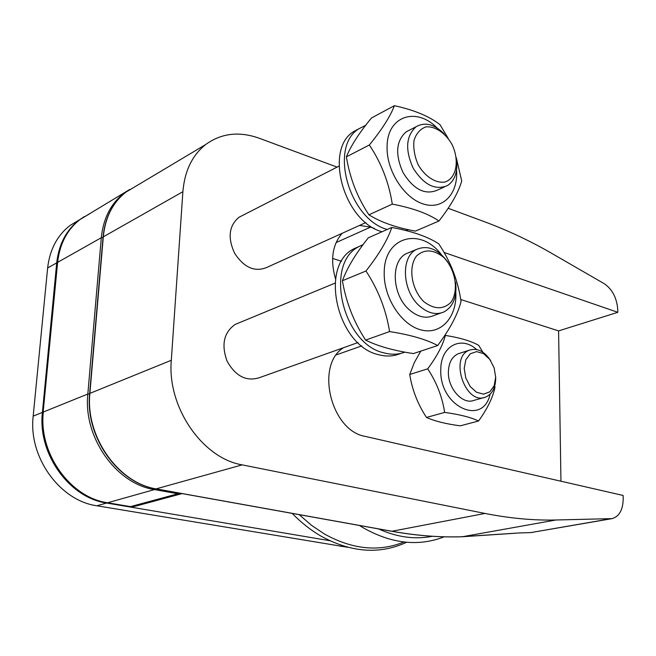 <?xml version="1.0" encoding="UTF-8"?>
<svg xmlns="http://www.w3.org/2000/svg" width="656" height="656" viewBox="0 0 656 656"><rect width="100%" height="100%" fill="white"/><g stroke="black" fill="none" stroke-linecap="round" stroke-linejoin="round"><path stroke-width="0.98" d="M437.044 127.92C416.142 106.42 387.032 116.178 387.089 146.714C386.335 170.609 404.244 198.424 423.653 204.098C443.079 210.174 458.388 193.52 456.568 169.904M409.606 130.052L406.212 131.79C396.035 140.876 394.969 154.463 403.03 172.544C413.583 189.535 425.072 195.381 437.503 190.092L444.366 186.976M456.305 157.711L461.717 180.966C458.618 192.093 451.041 205.435 438.987 220.998C428.122 213.618 412.558 207.993 392.288 204.114C388.877 182.393 381.226 162.688 369.336 145.001C382.071 129.363 390.418 116.26 394.379 105.682C414.19 110.003 429.401 116.342 440.02 124.697L448.081 138.227M394.379 105.682L371.501 117.973C359.316 132.725 350.944 145.681 346.376 156.841C349.861 178.178 357.381 197.497 368.934 214.815C380.71 222.212 396.191 227.648 415.379 231.117L438.987 220.998M369.336 145.001L346.376 156.841M392.288 204.114L368.934 214.815M441.39 254.651C420.447 226.714 384.088 236.521 384.227 272.535C383.448 297.611 401.546 325.31 421.365 330.001C441.193 335.101 457.134 316.963 455.813 292.519M409.705 252.257L406.212 253.7C390.386 261.195 392.034 295.02 409.229 309.739C417.626 316.996 425.777 318.947 433.665 315.602L440.807 313.051M391.788 227.468C412.165 231.232 427.819 236.693 438.741 243.827C450.549 261.375 457.986 280.571 461.037 301.399C457.847 314.216 450.057 328.927 437.659 345.523C426.474 339.488 410.443 334.839 389.574 331.567C386.056 309.755 378.184 289.575 365.958 271.01C379.078 254.298 387.688 239.776 391.788 227.468L368.328 237.784C355.798 253.495 347.163 267.812 342.416 280.735C346.015 302.154 353.748 321.94 365.622 340.095C377.766 346.155 393.698 350.64 413.419 353.568L437.659 345.523M365.958 271.01L342.416 280.735M389.574 331.567L365.622 340.095M387.204 229.485L386.728 229.321C348.828 218.628 328.984 146.6 358.84 128.814L365.712 125.271M408.45 229.69L405.736 230.527M381.981 231.781L381.505 231.617C343.654 221.015 323.916 149.306 353.748 131.528L358.84 128.814M407.245 230.1L406.22 230.641M365.794 222.589L267.213 267.254C255.077 272.453 244.229 267.812 234.651 253.331C227.493 237.784 228.936 225.762 238.981 217.275L242.302 215.578M404.908 352.124C398.405 354.634 391.427 354.88 383.965 352.871C342.473 344.129 323.933 263.294 359.168 246.484L363.162 244.549M400.734 353.42C393.92 356.388 386.548 356.807 378.61 354.691C337.176 346.032 318.75 265.549 353.953 248.755L359.168 246.484M357.922 342.58L259.489 377.643C246.435 381.792 235.635 376.298 227.083 361.169C221.129 344.712 223.819 332.469 235.16 324.441L238.546 323.039M476.584 349.525C461.16 335.175 440.471 346.204 440.791 369.795C439.274 406.49 482.939 426.908 490.122 394.199M459.717 353.272L458.249 353.748C452.041 356.569 448.753 362.612 448.376 371.895C447.769 388.491 462.71 404.982 473.894 400.39L484.062 397.536M494.731 385.99L494.952 387.352C492.894 397.454 487.433 408.663 478.56 420.996C470.787 417.29 459.487 414.428 444.653 412.411C442.283 396.929 436.634 382.399 427.687 368.828C436.937 356.421 442.825 345.294 445.35 335.429C459.938 337.725 471.049 341.03 478.691 345.343L482.865 352.198M420.758 351.132L414.297 362.629L409.738 374.502C412.157 389.787 417.733 404.104 426.482 417.454C434.764 421.168 446.023 423.965 460.274 425.826L478.56 420.996M427.687 368.828L409.738 374.502M444.653 412.411L426.482 417.454M445.35 335.429L444.571 335.692M347.795 547.293L96.883 505.776C59.876 500.774 28.233 457.076 33.185 416.117L47.634 267.992C49.733 249.682 57.17 235.529 69.946 225.541L79.433 219.817M444.096 133.767C434.239 124.074 424.899 121.737 416.076 126.747C405.925 136.063 404.965 149.88 413.206 168.198C423.833 184.902 435.272 190.683 447.54 185.541C454.649 180.728 457.675 172.446 456.609 160.695M451.943 144.336C445.35 132.881 435.108 125.985 425.859 126.911C420.176 129.002 416.216 133.521 414.002 140.482C413.19 148.404 414.6 156.546 418.249 164.918C425.104 176.644 435.617 183.368 444.776 182.065C456.494 178.53 459.815 160.4 451.943 144.336M447.999 262.334C438.118 249.009 427.564 244.729 416.339 249.51C400.504 257.021 402.226 291.1 419.487 305.967C427.917 313.297 436.076 315.282 443.973 311.928C453.23 306.655 457.117 296.807 455.633 282.383M423.817 301.662C434.231 309.525 443.276 309.747 450.959 302.309C459.093 290.879 455.576 269.419 443.686 257.365C433.567 249.337 424.522 248.87 416.552 255.947C407.958 267.164 411.46 289.517 423.817 301.662M490.778 360.825C484.571 351.362 477.511 347.787 469.606 350.107C448.901 356.798 465.252 405.539 485.391 397.167C491.992 394.395 495.428 388.163 495.706 378.471L495.674 376.946M495.674 377.216L494.124 367.844L489.827 359.447L483.595 353.658L476.625 351.608L470.278 353.764L465.842 359.734L464.21 368.36L465.752 377.922L470.163 386.458L476.535 392.255L483.562 394.149L489.852 391.812L494.157 385.761L495.674 377.216M359.562 225.41L370.583 227.124L374.346 228.427M444.03 252.437L617.829 312.313L558.584 330.895L560.954 481.225M448.155 208.272L485.128 221.974C508.384 230.65 530.679 241.162 551.991 253.511L604.217 283.687C612.302 289.222 616.82 297.865 617.755 309.607L617.829 312.313M343.629 347.672C315.003 364.818 330.804 430.771 365.138 436.363L623.118 495.46L623.2 498.396C623.085 509.597 619.428 516.329 612.228 518.609L555.878 519.995C533.459 520.528 509.843 518.338 485.022 513.451L242.195 464.874C202.45 458.298 167.042 407.13 171.306 360.275L182.885 191.708C184.656 170.986 192.224 155.283 205.599 144.591C221.269 133.209 239.128 131.093 259.194 138.227L337.11 167.108M357.348 342.785L358.102 342.735M335.544 279.038C330.132 259.948 332.33 244.704 342.153 233.298M459.298 536.829L459.561 536.821C438.167 537.321 415.797 535.501 392.452 531.36L156.636 488.958C118.408 483.333 85.182 436.584 89.897 393.19L103.328 236.578C105.313 217.259 112.84 202.45 125.903 192.142L136.046 186.091M462.136 536.747L459.561 536.821M514.993 533.254L462.357 536.739L555.878 519.995M529.728 532.639L519.388 532.943L529.728 532.639M332.608 258.423L341.612 261.309M460.717 299.505L558.584 330.895M361.784 345.901L336.397 354.847M84.329 216.57L79.073 220.088C66.248 230.133 58.794 244.393 56.711 262.867L42.41 412.386C37.499 453.739 69.397 497.929 106.608 503.037L329.697 540.683M181.581 493.747L135.308 506.243L130.052 506.555M57.4 262.695L57.63 262.351C59.712 243.86 67.166 229.592 79.991 219.539L89.946 213.602M43.124 412.263L57.63 262.351L101.303 237.718L87.83 394.026C83.107 437.331 116.276 483.964 154.463 489.573L177.907 493.771L182.188 493.607M107.182 502.693L107.6 502.767C70.364 497.642 38.433 453.403 43.345 412.009L87.83 394.026L89.61 393.862M178.719 492.984L177.907 493.771L130.47 506.629L107.6 502.767L154.463 489.573L155.275 488.761M103.025 237.48L101.303 237.718C103.295 218.44 110.815 203.655 123.869 193.356L129.773 189.445M103.066 236.98L182.885 191.708M89.634 393.485L171.306 360.275M156.153 488.868L242.195 464.874M391.903 531.262L485.022 513.451M611.49 518.732L531.524 532.467L610.334 518.822M370.583 227.124L336.077 242.572M56.711 262.867L47.634 267.992M42.41 412.386L33.185 416.117M106.608 503.037L96.883 505.776M343.072 545.931L340.595 546.399M299.202 514.648L311.428 525.251L324.318 533.943C352.288 549.474 378.848 552.163 404.006 542.004M378.496 528.9C397.06 537.272 415.027 539.724 432.402 536.272M238.981 217.275L338.972 166.157M235.16 324.441L335.068 283.121M406.212 131.79L416.076 126.747M406.212 253.7L416.339 249.51M458.249 353.748L469.606 350.107M129.724 189.477L79.991 219.539C67.043 229.674 59.516 244.016 57.416 262.564L43.132 412.165C38.212 453.517 70.053 497.625 107.395 502.775L130.265 506.645L134.259 506.539M517.756 533.041L459.43 536.838C437.987 537.338 415.568 535.509 392.19 531.368L156.407 488.974C118.047 483.3 84.927 436.716 89.651 393.37L103.082 236.824C105.091 217.439 112.693 202.548 125.903 192.142L205.599 144.591M518.281 533L519.388 532.943M529.9 532.639L532.729 532.36M79.073 220.088L69.946 225.541M292.174 513.386C301.104 522.537 310.641 530.081 320.784 536.001C351.083 552.639 379.701 554.73 406.63 542.266M359.463 525.481L362.752 527.522C391.247 543.734 418.413 546.825 444.243 536.797"/></g></svg>
